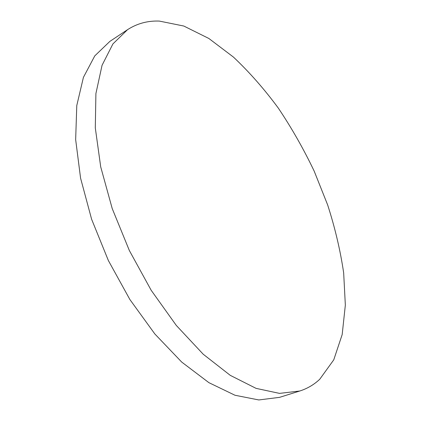 <?xml version="1.0" encoding="UTF-8"?>
<svg xmlns="http://www.w3.org/2000/svg" width="421" height="421" viewBox="0 0 421 421"><rect width="100%" height="100%" fill="white"/><g stroke="black" fill="none" stroke-linecap="round" stroke-linejoin="round"><path stroke-width="0.63" d="M159.322 21.082L183.814 26.039L208.848 38.469L233.439 57.082C249.358 72.08 264.33 89.11 278.365 108.171C291.716 128.079 303.657 149.071 314.192 171.147L327.654 204.938C335.032 227.835 340.368 250.484 343.668 272.887L345.341 305.104L342.178 334.574L333.753 359.85L319.755 379.242C314.061 384.636 307.414 388.551 299.82 390.993L279.528 393.388L256.073 388.367L230.261 375.348L203.201 354.208L176.315 325.449L151.176 290.274L129.358 250.537L112.218 208.563L100.714 166.89L95.299 127.889L95.909 93.562L102.05 65.308L112.912 43.926L127.547 29.665C137.141 23.492 147.729 20.629 159.322 21.082M299.82 390.993L279.57 397.35L258.81 399.95L234.986 395.251L208.911 382.668L181.73 362.086L154.865 333.99L129.894 299.542L108.371 260.541L91.62 219.267L80.579 178.172L75.659 139.614L76.78 105.539L83.421 77.359L94.772 55.888L109.86 41.4L127.547 29.665"/></g></svg>
